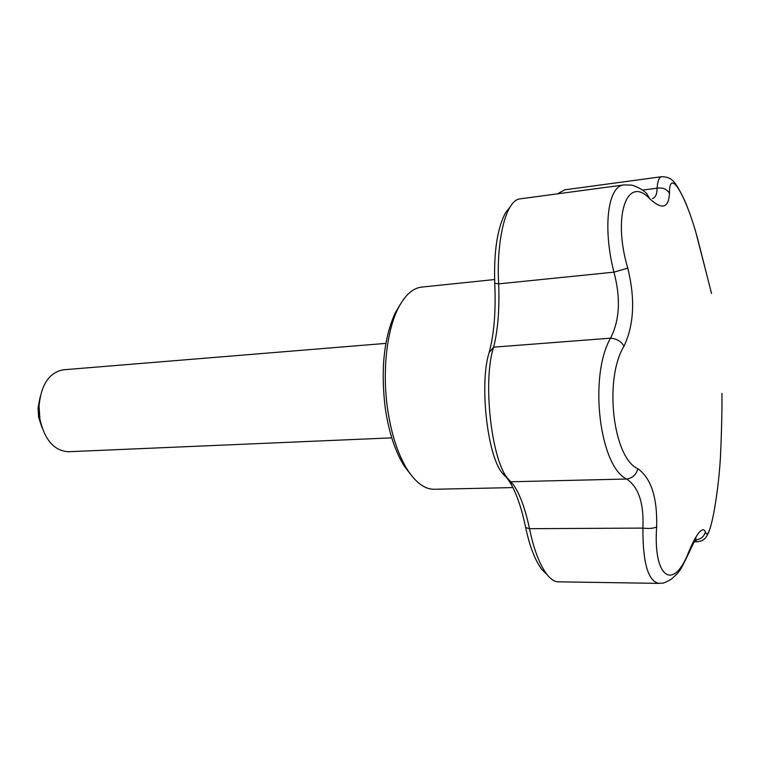 <?xml version="1.0" encoding="UTF-8"?>
<svg xmlns="http://www.w3.org/2000/svg" width="760" height="760" viewBox="0 0 760 760"><rect width="100%" height="100%" fill="white"/><g stroke="black" fill="none" stroke-linecap="round" stroke-linejoin="round"><path stroke-width="1.14" d="M400.188 304.541L395.058 313.291C383.895 338.115 380.617 369.692 385.234 408.015C388.882 432.563 395.352 452.105 404.652 466.64L410.799 474.63M494.598 279.547L421.667 287.099C412.594 288.125 404.662 295.402 397.86 308.949C386.612 331.522 382.233 371.887 387.562 408.823C391.409 434.739 398.221 455.325 407.977 470.601C416.413 483.18 425.201 489.402 434.33 489.269L512.952 487.587M688.056 553.508L687.496 555.931C680.428 570.114 680.257 571.368 671.203 579.272C660.563 585.153 663.242 582.436 659.015 583.376L659.015 583.376C648.128 581.419 642.751 562.989 642.903 528.096C649.078 528.798 653.657 528.418 656.649 526.936C653.03 577.989 673.198 591.081 688.056 553.508C692.132 543.552 695.723 536.655 698.811 532.817C701.898 529.14 704.102 528.836 705.403 531.914C709.089 544.303 717.915 499.12 720.404 457.966C721.582 432.316 722.095 410.79 721.952 393.385M711.512 293.379L697.765 239.305C686.47 196.384 669.094 166.231 669.484 193.363C668.6 208.268 661.979 210.026 649.6 198.626C627.247 174.524 612.17 215.631 627.769 268.128C635.312 298.851 634.058 324.862 624.017 346.161C603.725 379.078 612.911 457.795 637.858 468.74C651.158 478.211 657.428 497.61 656.649 526.936M637.858 468.74C636.215 474.753 632.472 478.183 626.649 479.028C599.44 466.317 588.601 376.228 610.536 338.172C619.713 320.178 620.853 298.167 613.947 272.147C602.651 228.228 607.611 185.649 624.074 184.908L631.246 185.117C630.477 184.537 640.946 187.511 646.779 193.667L649.6 198.626M546.896 574.446L542.108 569.781C535.239 560.823 529.758 546.753 525.663 527.573L529.53 528.684L642.903 528.096C644.014 503.367 638.6 487.017 626.649 479.028L510.767 481.773L513.389 484.737C519.755 493.715 525.131 508.364 529.53 528.684C533.852 549.708 539.733 565.05 547.153 574.702C550.943 579.386 554.61 581.761 558.153 581.827L659.015 583.376M624.017 346.161C621.1 341.335 616.616 338.666 610.536 338.172L493.611 347.168C482.581 380.294 491.178 459.163 507.642 478.325L510.767 481.773M627.769 268.128L613.947 272.147L498.674 283.87C499.605 309.234 497.914 330.334 493.611 347.168L489.145 352.573C494.114 334.058 495.986 310.945 494.76 283.224C493.734 251.769 497.325 228.247 505.552 212.677L509.76 207.394M695.096 539.904C700.549 539.581 703.988 536.921 705.403 531.914M709.678 529.663C705.745 541.025 701.48 541.015 697.005 541.756L694.972 540.122M624.074 184.908L519.508 198.93C516.163 199.395 513.019 202.093 510.055 207.024C501.733 220.505 496.764 252.804 498.674 283.87L494.76 283.224M669.484 193.363C666.938 189.088 662.806 187.359 657.067 188.195C657.694 180.918 659.186 177.099 661.542 176.728L661.542 176.728C667.042 176.691 671.089 178.362 673.692 181.754C675.061 182.381 682.452 193.961 687.639 207.832M652.469 198.531C655.49 197.609 657.029 194.17 657.067 188.195L642.466 190.105M705.973 271.672L695.609 231.429M661.542 176.728L564.718 189.82L557.498 193.838M40.118 396.986L38.038 408.034L38.665 417.344L42.028 427.642M385.88 343.377L63.403 369.797C49.276 372.428 41.154 384.493 39.035 405.983L39.938 419.444C44.83 440.183 54.359 450.936 68.533 451.725L391.77 437.865M525.663 527.573C521.037 505.542 515.175 489.516 508.069 479.493L506.417 477.498M504.963 476.073L502.236 473.052C487.245 455.601 479.227 383.012 489.145 352.573M404.652 466.64L407.977 470.601M395.058 313.291L397.86 308.949M687.961 554.809L696.036 537.88M694.042 541.756L697.005 541.756M38.599 416.964L39.843 418.893M38.038 408.034L39.035 405.983M505.561 212.677L510.045 207.043M507.642 478.315L502.246 473.043M513.275 484.595L508.069 479.503M547.096 574.636L542.117 569.772"/></g></svg>
